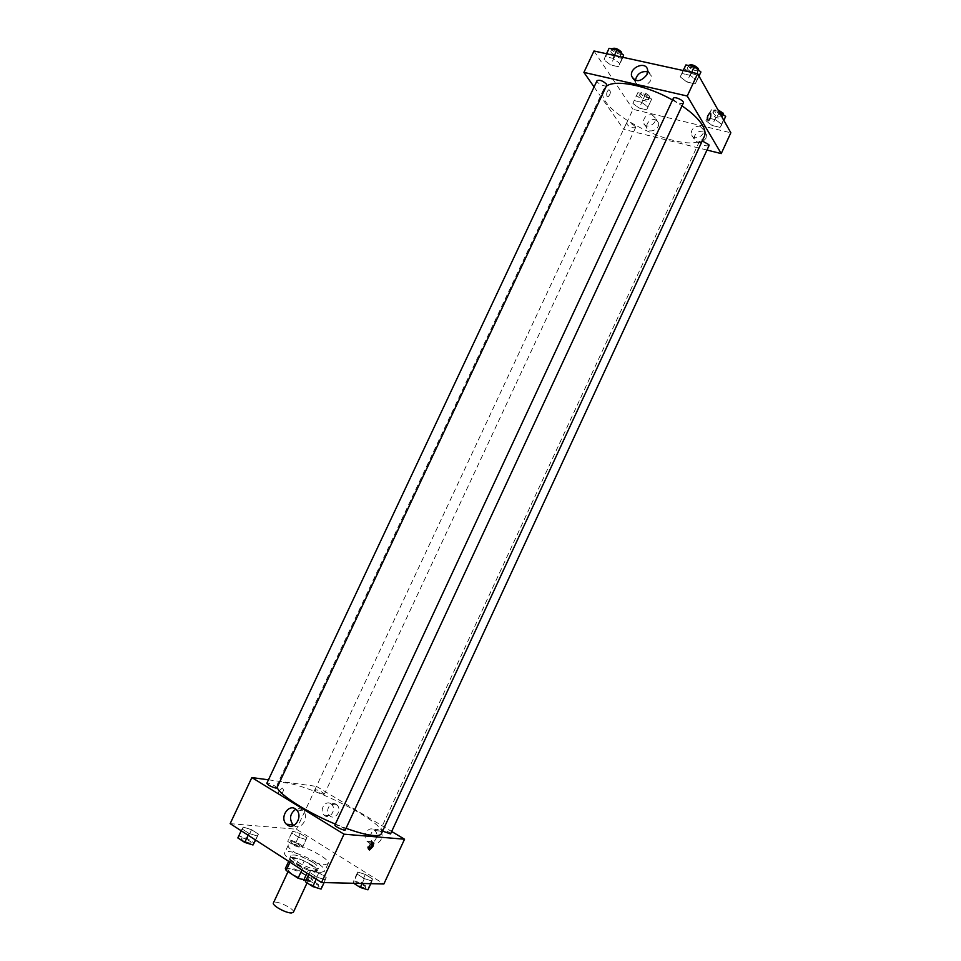 <?xml version="1.0" encoding="UTF-8"?>
<svg xmlns="http://www.w3.org/2000/svg" width="961" height="961" viewBox="0 0 961 961"><rect width="100%" height="100%" fill="white"/><g stroke="black" fill="none" stroke-linecap="round" stroke-linejoin="round"><path stroke-width="0.72" stroke-dasharray="4.8 3.6" d="M293.393 912.229C295.447 908.974 274.606 899.244 273.429 902.92M306.931 879.82L308.757 879.219C310.667 876.3 289.85 866.594 288.841 869.933C287.207 872.083 301.526 879.916 306.931 879.82M285.357 868.516L294.09 868.852L299.52 870.966L311.34 878.594L312.241 880.588L305.946 880.42M299.52 870.966L304.205 860.936L316.037 868.504L311.34 878.594M312.241 880.588L316.962 870.462L308.385 870.137L306.979 873.141M316.962 870.462L316.037 868.504M304.205 860.936L298.775 858.822L294.09 868.852M308.385 870.137L302.847 867.987L290.907 860.299L290.09 858.377L298.775 858.822M311.544 864.78C315.701 867.495 317.586 869.513 317.214 870.846C316.001 875.327 287.159 861.885 289.826 858.077C293.465 856.419 300.709 858.653 311.544 864.78M312.721 862.269C301.874 856.155 294.643 853.909 291.003 855.542C288.805 858.365 308.565 869.104 315.929 869.068L318.391 868.312C318.764 866.99 316.866 864.972 312.721 862.269M290.907 860.299L290.018 862.209M302.847 867.987L301.958 869.909M290.09 858.377L288.696 861.368M321.058 872.348L324.59 871.255C328.206 865.633 286.75 846.305 284.768 852.683C281.525 856.756 310.403 872.468 321.058 872.348M324.626 864.696L328.121 863.651C331.665 858.197 290.222 838.869 288.312 845.091C285.129 849.056 314.019 864.708 324.626 864.696M230.159 823.649L296.456 829.235L383.871 883.988M357.732 872.047L365.324 874.426L372.436 878.883L372.015 881.021L364.363 878.642L357.204 874.138L357.732 872.047L365.324 874.426L372.436 878.883L372.015 881.021L364.363 878.642L357.204 874.138L357.732 872.047L353.684 880.781L361.3 883.123L368.399 887.616L367.943 889.814M306.066 839.578L298.439 837.139L291.712 832.899L292.649 831.145L300.216 833.583L306.907 837.776L306.066 839.578L298.439 837.139L291.712 832.899L292.649 831.145L300.216 833.583L306.907 837.776L302.09 848.082L294.45 845.668L287.735 841.404L288.696 839.59L296.288 842.004L302.967 846.221L302.09 848.082M257.224 835.998L248.983 833.415L242.04 828.947L243.373 827.121L251.554 829.703L258.449 834.124L257.224 835.998L248.983 833.415L242.04 828.947L243.373 827.121L251.554 829.703L258.449 834.124L255.386 839.902M325.407 879.759L317.142 877.249L309.73 872.48L310.631 870.282L318.824 872.792L326.199 877.513L325.407 879.759L317.142 877.249L309.73 872.48L310.631 870.282L318.824 872.792L326.199 877.513L324.097 882.582M278.99 791.119C278.101 793.39 278.33 794.603 279.687 794.771C283.411 792.296 284.3 790.038 282.354 787.984L278.99 791.119L282.354 787.984C284.3 790.038 283.411 792.296 279.687 794.771C278.342 794.603 278.101 793.39 278.99 791.119M268.443 779.827L316.481 786.398L296.456 829.235M293.742 825.463L294.162 825.751C301.418 830.845 309.682 816.802 303.063 810.64C300.925 808.597 298.487 808.129 295.76 809.246M371.27 842.268L372.351 842.929L371.27 842.268C367.655 845.007 366.73 847.362 368.471 849.344L368.531 849.332M336.074 804.297C330.512 800.549 324.446 811.168 329.599 815.637C334.836 821.09 342.596 810.075 337.035 805.042L336.074 804.297M379.054 830.208C373.312 826.34 367.114 837.007 372.375 841.704C377.769 847.458 385.841 836.382 380.136 831.061L379.054 830.208M316.481 786.398L391.668 831.493M330.656 803.648L331.617 804.405C337.191 809.462 329.395 820.562 324.121 815.072C318.956 810.579 325.07 799.888 330.656 803.648M373.805 829.715L374.886 830.58C380.628 835.938 372.496 847.097 367.078 841.307C361.792 836.575 368.039 825.823 373.805 829.715M345.311 829.884C343.87 827.805 340.711 826.124 335.833 824.814L334.933 825.018M323.545 794.23L324.398 794.098C321.755 791.492 318.584 790.026 314.884 789.678C316.193 791.456 319.088 792.969 323.545 794.23M390.538 833.92C391.319 832.839 381.085 827.962 380.76 829.259L382.586 831.085M276.888 787.936C277.717 786.783 267.146 781.966 266.798 783.323M381.421 833.619C388.941 821.379 281.609 771.335 277.068 784.957L277.152 787.383M335.365 824.106L346.044 828.298M704.353 136.378C695.043 160.427 591.171 111.993 603.604 89.397L606.223 86.334M672.532 100.04L682.01 105.866M673.301 98.394L673.505 99.596C677.193 103.067 680.46 104.196 683.331 103.019M635.317 126.552L635.569 127.645C631.557 128.233 628.494 126.792 626.38 123.32C628.89 122.395 631.87 123.464 635.317 126.552M709.002 145.664C704.821 146.396 701.638 144.967 699.452 141.387L702.239 140.943M606.679 85.337C605.85 87.703 595.76 82.802 597.045 80.664M706.972 150.048L623.653 129.315L632.987 109.338L730.84 132.774M594.078 86.971L623.653 129.315M647.137 123.921L646.681 127.609C647.966 134.444 660.315 129.579 658.501 122.924L655.186 119.632C651.726 119.176 649.047 120.606 647.137 123.921M705.975 138.276L706.479 134.768L702.959 131.177C697.338 131.092 694.407 133.723 694.166 139.069C697.362 144.138 701.29 143.874 705.975 138.276M680.232 76.844L681.914 73.492L690.298 75.342L696.941 80.544L695.163 83.847L686.839 81.985L680.232 76.844L686.839 81.985L695.163 83.847L696.941 80.544L690.298 75.342L681.914 73.492L680.232 76.844L683.175 70.513M604.061 59.954L605.178 56.603L613.058 58.345L619.749 63.438L618.536 66.741L610.715 65L604.061 59.954L610.715 65L618.536 66.741L619.749 63.438L613.058 58.345L605.178 56.603L604.061 59.954L607.929 51.714L614.584 56.771L622.404 58.489L622.836 57.312M632.927 103.452L634.176 100.545L641.732 102.322L647.99 107.019L646.657 109.878L639.161 108.088L632.927 103.452L639.161 108.088L646.657 109.878L647.99 107.019L641.732 102.322L634.176 100.545L636.602 95.607L642.813 100.28L650.321 102.034L651.666 99.127L645.432 94.406L637.864 92.652L636.602 95.607M593.982 50.993L632.987 109.338M721.915 124.546L720.065 127.381L712.101 125.483L705.927 120.75L707.68 117.879L715.705 119.765L721.915 124.546L715.705 119.765L707.68 117.879L705.927 120.75L712.101 125.483L720.065 127.381L723.861 120.341M651.966 114.671L655.306 117.975C657.12 124.666 644.699 129.579 643.402 122.708C643.534 117.35 646.381 114.683 651.966 114.671M699.98 126.191L703.524 129.807C705.158 136.774 692.232 141.279 691.139 134.144C691.379 128.774 694.335 126.119 699.98 126.191M607.04 96.412L608.109 96.845C610.8 93.782 611.076 91.379 608.938 89.649C606.859 91.319 606.223 93.565 607.04 96.412C606.223 93.577 606.859 91.319 608.938 89.649C611.076 91.379 610.8 93.782 608.109 96.845L607.04 96.412M635.329 80.388L635.461 82.178C639.57 88.52 644.639 88.016 650.681 80.676L651.354 75.967L647.714 71.763M684.196 68.315L690.791 73.492L699.127 75.318L700.929 71.967M697.374 71.186L697.554 72.435C696.593 75.102 686.106 70.273 687.535 67.823C690.466 66.501 693.758 67.63 697.374 71.186M690.791 73.492L686.839 81.985M699.127 75.318L695.163 83.847M699.007 76.111L696.941 80.544M691.68 72.375L690.298 75.342M683.283 70.537L681.914 73.492M698.683 69.997C697.722 72.676 687.235 67.847 688.665 65.384M609.082 48.302L607.929 51.714M620.313 54.405L620.578 55.75C619.677 58.261 609.61 53.348 610.956 51.065C613.611 49.888 616.734 50.993 620.313 54.405M614.584 56.771L610.715 65M622.404 58.489L618.536 66.741M622.644 57.276L619.749 63.438M614.403 55.462L613.058 58.345M606.523 53.744L605.178 56.603M621.683 53.384C620.782 55.906 610.715 51.005 612.073 48.699M718.864 111.452L711.452 109.734L709.674 112.665L715.837 117.422L723.801 119.296L725.675 116.401M722.276 115.608L722.432 116.653C718.179 117.53 714.996 116.101 712.882 112.389C715.705 111.248 718.828 112.317 722.276 115.608M709.674 112.665L705.927 120.75M715.837 117.422L712.101 125.483M723.801 119.296L720.065 127.381M719.248 112.125L715.705 119.765M711.452 109.734L707.68 117.879M723.501 114.335C719.248 115.224 716.065 113.794 713.951 110.071L717.951 109.818M648.471 98.382L648.699 99.512C644.639 100.232 641.576 98.791 639.533 95.199C642.092 94.154 645.071 95.223 648.471 98.382M642.813 100.28L639.161 108.088M650.321 102.034L646.657 109.878M651.666 99.127L647.99 107.019M645.432 94.406L641.732 102.322M637.864 92.652L634.176 100.545M649.516 96.124L649.744 97.265C645.672 97.998 642.621 96.556 640.579 92.953C643.137 91.908 646.128 92.965 649.516 96.124M306.319 879.519L314.547 882.006L321.899 886.751L321.082 889.069M317.947 887.039L318.872 886.727C319.881 885.189 308.998 880.084 308.469 881.838C309.802 884.192 312.962 885.922 317.947 887.039M310.631 870.282L308.757 874.294M318.824 872.792L314.547 882.006M326.199 877.513L321.899 886.751M317.142 877.249L316.265 879.123M309.73 872.48L308.853 874.354M317.935 887.063L318.86 886.751C319.869 885.213 308.986 880.096 308.469 881.862C309.79 884.204 312.95 885.946 317.935 887.063M237.823 837.932L239.181 836.046L247.373 838.593L254.257 843.049M250.064 843.085L251.133 842.809C252.094 841.38 241.487 836.563 240.995 838.208C242.196 840.31 245.223 841.944 250.064 843.085L251.121 842.821C252.082 841.392 241.475 836.587 240.995 838.22C242.184 840.334 245.211 841.968 250.052 843.109M243.373 827.121L239.181 836.046M251.554 829.703L247.373 838.593M258.449 834.124L255.65 840.082M248.983 833.415L248.13 835.229M242.04 828.947L241.199 830.76M353.684 883.267L353.684 880.781M364.916 887.892L365.697 887.628C366.597 886.27 356.339 881.357 355.894 882.943C357.24 885.141 360.255 886.799 364.916 887.892M365.324 874.426L361.3 883.123M372.436 878.883L368.399 887.616M372.015 881.021L370.778 883.676M364.363 878.642L362.129 883.471M357.204 874.138L353.131 882.931M364.904 887.916L365.685 887.652C366.585 886.282 356.327 881.381 355.882 882.955C357.24 885.165 360.243 886.811 364.904 887.916M299.243 846.281L300.144 846.04C297.61 843.181 294.426 841.716 290.594 841.62C291.82 843.614 294.703 845.163 299.243 846.281L300.132 846.052C297.598 843.205 294.414 841.728 290.594 841.632C291.808 843.626 294.691 845.187 299.243 846.293M292.649 831.145L288.696 839.59M300.216 833.583L296.288 842.004M306.907 837.776L302.967 846.221M298.439 837.139L294.45 845.668M291.712 832.899L287.735 841.404M307.064 882.871L308.757 879.219M288.012 871.687L288.841 869.933M291.003 855.542L289.826 858.077M318.391 868.312L317.214 870.846M288.312 845.091L284.768 852.683M328.121 863.651L324.59 871.255M296.541 809.943L303.063 810.64M337.035 805.042L331.617 804.405M329.599 815.637L324.121 815.072M380.136 831.061L374.886 830.58M372.375 841.704L367.078 841.307M603.604 89.397L277.068 784.957M626.38 123.32L314.884 789.678M635.569 127.645L324.398 794.098M699.452 141.387L380.76 829.259M658.501 122.924L655.306 117.975M646.681 127.609L643.402 122.708M706.479 134.768L703.524 129.807M694.166 139.069L691.139 134.144M633.792 79.583L635.461 82.178M647.618 69.925L651.354 75.967M688.617 65.504L687.535 67.823M698.623 70.141L697.554 72.435M611.965 48.927L610.956 51.065M621.599 53.564L620.578 55.75M713.951 110.071L712.882 112.389M723.369 114.611L722.432 116.653M640.579 92.953L639.533 95.199M649.744 97.265L648.699 99.512"/><path stroke-width="1.44" d="M288.012 871.687L273.429 902.92C271.675 905.334 285.97 913.286 291.495 912.95L293.393 912.229L307.064 882.871M301.958 869.909L298.078 878.222L286.15 870.474L285.357 868.516L288.696 861.368M305.946 880.42L298.078 878.222M306.979 873.141L303.616 880.36M290.018 862.209L286.15 870.474M391.668 831.493L404.545 839.217L383.871 883.988L321.527 882.522L230.159 823.649L251.854 777.557L268.443 779.827M287.579 825.175L286.378 824.214C278.87 817.306 289.621 802.219 296.541 809.943C303.183 816.153 294.859 830.304 287.579 825.175M404.545 839.217L344.002 834.184L321.527 882.522M344.002 834.184L251.854 777.557M295.76 809.246C289.958 813.547 289.033 818.736 292.973 824.802L293.742 825.463M372.856 846.593L369.553 850.005C367.799 848.022 368.736 845.668 372.351 842.929C373.625 843.013 373.793 844.238 372.856 846.593M368.531 849.332L371.775 845.944L372.303 842.941M334.933 825.018C334.044 826.232 344.951 831.349 345.311 829.884L683.331 103.019C684.7 100.725 674.166 95.872 673.301 98.394L334.933 825.018M382.586 831.085L390.538 833.92L709.002 145.664L708.834 144.667L702.239 140.943M275.879 788.092L276.888 787.936L606.679 85.337L606.391 84.051C602.763 80.736 599.652 79.595 597.045 80.664L266.798 783.323C268.095 785.197 271.122 786.795 275.879 788.092M346.044 828.298C357.612 832.502 366.694 834.905 373.3 835.505C377.937 835.866 380.64 835.241 381.421 833.619L704.353 136.378C705.698 133.435 705.074 129.747 702.491 125.314C698.731 119.092 691.896 112.617 682.01 105.866M277.152 787.383C279.303 794.711 307.003 812.393 335.365 824.106M606.223 86.334C615.052 79.054 646.789 85.325 672.532 100.04M721.23 153.592L687.247 96.028L583.904 72.387L593.982 50.993L697.638 73.685L730.84 132.774L721.23 153.592L706.972 150.048M583.904 72.387L594.078 86.971M646.933 74.67C640.843 82.057 635.75 82.574 631.617 76.207C629.287 67.282 646.128 60.603 647.618 69.925L646.933 74.67M697.638 73.685L687.247 96.028M710.551 113.59C711.164 116.509 710.467 118.84 708.473 120.606C706.575 118.888 706.948 116.413 709.59 113.17L710.551 113.59L709.59 113.17C706.948 116.413 706.575 118.888 708.461 120.606C710.467 118.84 711.164 116.509 710.551 113.59M647.714 71.763C641.203 70.874 637.071 73.757 635.329 80.388M699.007 76.111L700.929 71.967L694.31 66.741L685.902 64.916L683.175 70.513M694.31 66.741L691.68 72.375M685.902 64.916L683.283 70.537M688.617 65.504L688.665 65.384C691.608 64.051 694.899 65.168 698.515 68.748L698.623 70.141M622.836 57.312L623.641 55.137L616.962 50.008L609.082 48.302L606.523 53.744M623.641 55.137L622.644 57.276M616.962 50.008L614.403 55.462M611.965 48.927L612.073 48.699C614.728 47.509 617.851 48.627 621.419 52.038L621.599 53.564M723.861 120.341L725.675 116.401L718.864 111.452M717.951 109.818L723.357 113.29L723.369 114.611M324.097 882.582L321.082 889.069L312.793 886.583L305.394 881.778L308.757 874.294M316.265 879.123L312.793 886.583M308.853 874.354L305.394 881.778M255.65 840.082L253.007 844.983L244.755 842.425L237.823 837.932L241.199 830.76M255.386 839.902L253.007 844.983M248.13 835.229L244.755 842.425M370.778 883.676L367.943 889.814L360.279 887.459L353.684 883.267M362.129 883.471L360.279 887.459M286.378 824.214L292.973 824.802M369.553 850.005L368.543 849.38M631.617 76.207L633.792 79.583"/></g></svg>
